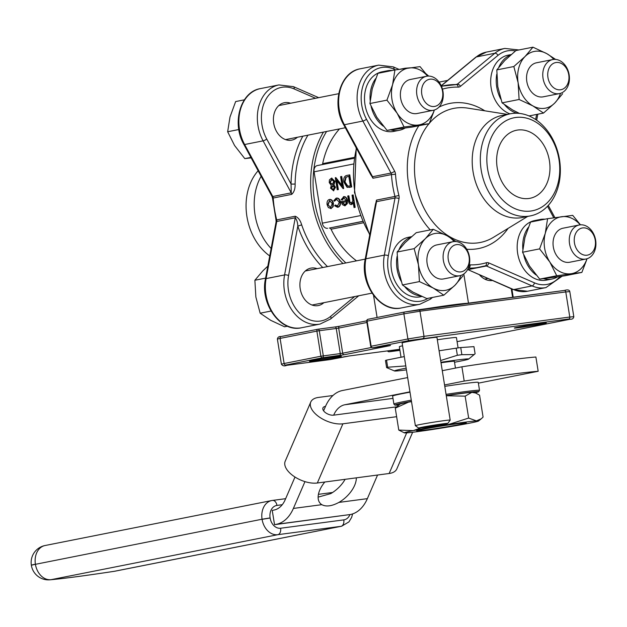<?xml version="1.0" encoding="UTF-8"?>
<svg xmlns="http://www.w3.org/2000/svg" width="627" height="627" viewBox="0 0 627 627"><rect width="100%" height="100%" fill="white"/><g stroke="black" fill="none" stroke-linecap="round" stroke-linejoin="round"><path stroke-width="0.94" d="M458.086 347.907L456.432 337.577A28.905 0.917 170.9 0 0 437.325 339.763M402.565 345.775A28.905 0.917 170.9 0 0 399.344 346.723L401.029 357.241M542.488 323.877A16.192 0.517 -9.1 0 1 524.595 326.886A16.192 0.517 -9.1 0 1 514.328 328.031A16.192 0.517 -9.1 0 1 530.223 324.982A16.192 0.517 -9.1 0 1 546.282 322.913A16.192 0.517 -9.1 0 1 542.488 323.877M337.647 357.194A16.192 0.517 -9.1 0 1 319.754 360.212A16.192 0.517 -9.1 0 1 309.487 361.356A16.192 0.517 -9.1 0 1 325.382 358.299A16.192 0.517 -9.1 0 1 341.441 356.238A16.192 0.517 -9.1 0 1 337.647 357.194M450.186 420.098L436.941 337.357A17.634 0.564 170.9 0 0 419.439 339.591A17.634 0.564 170.9 0 0 402.111 342.938L415.364 425.67A17.634 0.564 -9.1 0 1 419.502 424.644A17.634 0.564 -9.1 0 1 438.735 421.399A17.634 0.564 -9.1 0 1 450.186 420.098A17.634 0.564 -9.1 0 1 450.186 420.114L447.788 423.421A14.742 0.47 170.9 0 0 438.438 424.463A14.742 0.47 170.9 0 0 422.136 427.206A14.742 0.47 170.9 0 0 418.687 428.084A14.742 0.47 170.9 0 0 433.312 426.203A14.742 0.47 170.9 0 0 447.788 423.421M455.954 241.536L447.129 235.768L433.281 229.302L425.372 238.652L414.157 248.653L418.444 264.798L419.432 281.594L433.281 288.067L443.83 295.192L455.045 285.183L462.953 275.841M443.83 295.192L426.807 298.57L412.958 292.096L402.416 284.971L398.121 268.834L397.134 252.03L405.05 242.68L416.257 232.68L433.281 229.302M419.432 281.594L402.416 284.971M414.157 248.653L397.134 252.03M271.029 311.039L260.158 313.202L270.707 320.326L284.556 326.792L287.487 326.212M260.158 313.202L255.871 297.057L254.875 280.253L265.597 278.129M254.875 280.253L262.791 270.911L267.831 266.138M404.07 127.015L429.189 123.691L412.166 127.069L387.047 130.392L376.827 117.288L369.914 103.526L372.258 88.752L377.901 73.335L394.924 69.958L392.58 84.723L386.937 100.148L397.15 113.252L404.07 127.015L387.047 130.392M386.937 100.148L369.914 103.526M427.802 76.094L420.051 66.627L394.924 69.958M429.189 123.691L434.041 111.05M251.145 157.871L244.789 158.615L234.569 145.511L227.656 131.748L238.816 129.538M244.789 158.615L250.894 157.408M227.656 131.748L229.999 116.983L235.65 101.558L244.381 99.826M513.827 66.533L518.114 82.678L519.109 99.481L502.086 102.859L497.791 86.714L496.803 69.91L504.719 60.568L515.927 50.56L532.95 47.182L525.042 56.532L513.827 66.533L496.803 69.91M555.624 59.424L546.799 53.656L532.95 47.182M519.109 99.481L532.958 105.947L543.507 113.072L554.715 103.071L562.623 93.721M543.507 113.072L529.031 115.94M519.438 113.416L512.635 109.984L502.086 102.859M392.314 70.475A30.355 23.027 78.8 0 0 387.478 70.757L381.937 71.854A30.355 23.027 78.8 0 0 365.259 106.112A30.355 23.027 78.8 0 0 393.748 131.404L399.297 130.298A30.355 23.027 78.8 0 0 404.987 128.096M544.973 219.199A30.355 23.027 78.8 0 0 540.145 219.481L534.604 220.586A30.355 23.027 78.8 0 0 517.659 253.379A30.355 23.027 78.8 0 0 546.415 280.128L551.956 279.031A30.355 23.027 78.8 0 0 557.654 276.82M511.177 54.549L508.105 55.16A30.355 23.027 78.8 0 0 490.682 82.952A30.355 23.027 78.8 0 0 509.955 113.863M411.5 236.669L408.436 237.28A30.355 23.027 78.8 0 0 391.757 271.53A30.355 23.027 78.8 0 0 420.247 296.822L421.9 296.493M580.461 224.827L572.717 215.359L547.59 218.682L530.567 222.06L524.924 237.484L522.573 252.25L539.596 248.88L549.816 261.984L556.729 275.747L581.856 272.416L586.707 259.774M581.856 272.416L564.833 275.794L539.706 279.125L529.494 266.013L522.573 252.25M556.729 275.747L539.706 279.125M547.59 218.682L545.247 233.456L539.596 248.88M558.978 159.54A47.409 35.966 78.8 0 0 498.967 126.105A47.409 35.966 78.8 0 0 511.945 207.145A47.409 35.966 78.8 0 0 558.978 159.54M517.816 130.024A34.689 26.318 78.8 0 0 516.546 130.236A34.689 26.318 78.8 0 0 497.485 169.384A34.689 26.318 78.8 0 0 530.05 198.289A34.689 26.318 78.8 0 0 549.268 159.971A34.689 26.318 78.8 0 0 517.816 130.024M374.86 207.443L376.474 200.107L394.947 196.439A92.506 70.177 -101.2 0 1 391.452 174.572L372.971 178.24L369.154 171.79M411.5 401.531A37.581 1.191 170.9 0 0 408.6 402.095A37.581 1.191 170.9 0 0 399.83 404.219L395.269 408.161L408.6 402.095L411.524 401.68M446.291 395.739L465.148 396.162L471.833 392.353L475.603 392.996L473.926 392.353A37.581 1.191 170.9 0 0 471.833 392.353A37.581 1.191 170.9 0 0 446.275 395.676M478.37 383.152L538.178 371.278A101.182 3.213 -9.1 0 0 464.192 381.067L444.559 384.962M407.66 377.572L342.514 390.496A41.915 27.274 -97.5 0 0 325.515 406.367A7.226 3.715 23.4 0 0 322.952 407.903A7.226 3.715 23.4 0 0 325.907 412.966A7.226 3.715 23.4 0 0 333.666 415.16A27.463 17.869 82.5 0 1 344.803 404.76L409.948 391.836M446.063 394.352A43.365 1.379 -9.1 0 1 479.522 390.355L478.244 382.368A43.365 1.379 170.9 0 0 444.786 386.365M409.995 392.173A43.365 1.379 170.9 0 0 392.612 396.084L393.889 404.07A43.365 1.379 -9.1 0 1 404.062 401.531A43.365 1.379 -9.1 0 1 411.281 400.159M294.996 477.037L285.23 499.641A27.463 17.869 82.5 0 1 274.093 510.041L272.243 510.409L274.532 524.674L350.36 514.516A41.915 27.274 -97.5 0 0 367.359 498.645L377.564 475.031M324.817 482.006A23.128 12.924 137.2 0 0 320.264 503.387A23.128 12.924 137.2 0 0 321.831 504.672C326.111 506.953 331.808 506.201 338.909 502.407A23.128 12.924 137.2 0 0 356.324 477.837M274.532 524.674L276.382 524.305A41.915 27.274 -97.5 0 0 293.381 508.434L304.965 481.614M325.515 406.367L323.595 410.81M538.178 371.278L535.889 357.014A101.182 3.213 170.9 0 0 461.911 366.803L464.192 381.067M461.911 366.803L442.278 370.698M455.461 368.088L454.379 361.317A23.128 0.737 170.9 0 0 441.008 362.782M406.155 368.151A37.581 1.191 170.9 0 0 403.255 368.715A37.581 1.191 170.9 0 0 394.501 370.972A37.581 1.191 170.9 0 0 406.429 369.883M454.528 362.249A37.581 1.191 170.9 0 0 468.604 359.106A37.581 1.191 170.9 0 0 440.93 362.296M404.297 356.591L386.538 360.117A45.097 1.434 170.9 0 0 385.472 360.478L386.616 367.602L394.501 370.972M468.604 359.106L475.101 353.777L473.957 346.645L460.735 347.554A45.097 1.434 170.9 0 0 456.205 348.157L439.088 350.791M474.184 354.576L461.88 354.686L460.735 347.554M456.205 348.157L457.349 355.282L440.648 360.517M405.794 365.917L387.682 367.242L386.538 360.117M492.328 280.52A20.236 15.354 -101.2 0 1 479.553 274.947M331.62 178.131L334.959 181.321L333.948 184.941L335.5 187.269L333.517 190.851M335.445 177.668L342.115 186.133L340.594 176.649L341.731 176.453L343.667 188.531L343.087 188.617L336.393 180.137L337.922 189.644L338.353 189.581L337.216 189.777L335.28 177.7L335.876 177.613L341.989 185.365M336.95 180.842L338.353 189.581M349.317 174.917L351.253 186.995L347.123 187.363L343.847 182.081C343.369 178.162 344.388 175.936 346.896 175.395L349.756 174.862L351.692 186.94L349.161 187.402M336.511 198.093L336.574 198.085C338.478 197.866 339.763 199.159 340.437 201.957C340.696 204.919 339.873 206.675 337.984 207.231L337.679 207.271M335.1 205.06L337.428 206.197L339.317 202.247L336.433 199.206L334.473 201.189L333.791 200.711L336.143 198.14C338.047 197.92 339.332 199.214 340.006 202.012C340.257 204.974 339.442 206.738 337.545 207.286L334.599 205.742L335.531 205.005L337.859 206.134M336.738 199.167L334.473 201.189M336.574 198.085L336.143 198.14M344.121 197.709L342.318 199.982L341.174 199.66L343.862 196.635C345.681 196.517 346.88 197.842 347.468 200.609L347.28 203.689L345.015 205.821M353.55 163.992L314.088 171.822L322.309 223.173L360.454 215.61M351.661 204.512L351.308 204.559C349.67 204.48 348.722 203.132 348.455 200.507L347.734 196L348.432 195.859L349.498 202.004L351.253 203.454L352.829 200.726L352.045 195.146L353.181 194.95L355.164 207.341L354.028 207.537L353.189 202.309L351.606 204.52M353.315 203.07L351.739 204.504M348.432 195.859L348.871 195.804L349.937 201.949L351.692 203.391M329.606 199.457L329.739 199.441C331.581 199.315 332.812 200.632 333.431 203.399L333.149 206.683L330.891 208.619M329.739 199.441L329.3 199.496C331.15 199.37 332.381 200.687 332.992 203.454L332.71 206.738L331.025 208.603M322.192 164.603A2.14 1.622 78.8 0 0 322.654 163.671A80.946 61.407 -101.2 0 1 339.52 128.896M356.528 260.84A80.946 61.407 -101.2 0 1 331.04 229.208A2.14 1.622 78.8 0 0 329.332 228.071L362.774 221.441M362.727 221.331L329.332 228.071M327.576 228.306A5.784 4.389 -101.2 0 1 322.309 223.173M314.088 171.822A5.784 4.389 -101.2 0 1 317.309 165.575A5.784 4.389 -101.2 0 1 317.521 165.544M307.943 135.166A92.506 70.177 78.8 0 0 295.121 183.946C295.27 188.641 294.126 192.121 291.68 194.37L273.207 198.03A92.506 70.177 78.8 0 0 276.711 219.897L295.184 216.237C298.178 217.412 300.341 220.289 301.673 224.858L297.809 226.143L288.592 275.512A34.689 26.318 78.8 0 0 299.988 313.5A34.689 26.318 78.8 0 0 330.578 316.416L354.639 296.579M352.742 195.005L354.725 207.396L355.164 207.341M349.498 202.004L349.937 201.949M354.725 207.396L354.028 207.537M343.424 196.698C345.25 196.572 346.449 197.897 347.029 200.671L346.841 203.744L344.874 205.836L342.295 204.559L341.182 201.612L346.292 200.601L343.69 197.764L341.88 200.037M346.394 201.698L342.06 202.56L344.662 204.763L346.002 203.642L346.394 201.698M346.841 203.744L347.28 203.689M347.029 200.671L347.468 200.609M346.394 201.729L342.491 202.505L345.101 204.7M342.06 202.56L342.491 202.505M340.006 202.012L340.437 201.957M331.205 208.579L328.36 207.608L327.075 204.629C326.792 201.8 327.537 200.091 329.3 199.496M330.594 207.553L332.286 203.587L329.598 200.562L327.78 204.48L330.594 207.553M332.71 206.738L333.149 206.683M332.992 203.454L333.431 203.399M327.78 204.48L330.703 207.521M329.818 200.546L328.211 204.426M350.109 187.254L349.372 187.371M348.816 176.297L345.736 177.222L344.544 181.94L347.342 186.141L350.352 185.898L348.816 176.297L346.167 177.167L344.983 181.885L347.781 186.086L349.208 186.109M351.253 186.995L351.692 186.94M345.736 177.222L346.167 177.167M344.544 181.94L344.983 181.885M347.342 186.141L347.781 186.086M337.922 189.644L337.216 189.777M341.3 176.508L343.235 188.586L343.667 188.531M333.109 189.636L334.363 187.449L332.459 185.772L331.252 188.092L332.976 189.66M333.705 190.827L330.547 188.194L331.252 185.443L329.23 182.535L329.418 179.918L331.479 178.146L334.528 181.383L333.509 184.996L335.061 187.332L333.595 190.843M332.247 184.534L333.815 181.485L331.471 179.416L329.927 182.371L332.13 184.557M335.061 187.332L335.5 187.269M333.509 184.996L333.948 184.941M334.528 181.383L334.959 181.321M331.252 188.092L333.548 189.581M332.898 185.717L331.691 188.037M329.927 182.371L332.678 184.479M331.91 179.361L330.358 182.316M461.88 354.686A45.097 1.434 170.9 0 0 457.349 355.282M387.682 367.242A45.097 1.434 170.9 0 0 386.616 367.602M333.666 415.16L396.632 406.829M412.652 432.254L396.82 468.91A21.679 11.145 -156.6 0 1 389.14 473.495L406.688 432.873M332.945 395.519L318.453 397.432A21.679 11.145 23.4 0 0 310.773 402.025A21.679 11.145 23.4 0 0 314.362 412.778A21.679 11.145 23.4 0 0 342.898 423.805L317.333 483.002L389.14 473.495M317.333 483.002A21.679 11.145 -156.6 0 1 288.796 471.974A21.679 11.145 -156.6 0 1 285.207 461.213L310.773 402.025M342.898 423.805L396.632 416.696M345.116 479.326A23.128 12.924 137.2 0 1 330.766 493.614L318.124 497.133M475.603 392.996L479.569 395.175L483.08 417.073L481.301 418.758L476.402 420.882A37.581 1.191 -9.1 0 1 478.519 421.015A37.581 1.191 -9.1 0 1 469.748 423.139A37.581 1.191 -9.1 0 1 434.801 429.142A37.581 1.191 -9.1 0 1 406.515 432.881A37.581 1.191 170.9 0 1 404.415 432.881L398.772 430.067L395.269 408.161M460.39 424.377A25.151 0.799 -9.1 0 1 432.583 429.056A25.151 0.799 -9.1 0 1 416.634 430.835A25.151 0.799 -9.1 0 1 422.527 429.385A25.151 0.799 -9.1 0 1 449.59 424.816A25.151 0.799 -9.1 0 1 466.276 422.88A25.151 0.799 -9.1 0 1 460.39 424.377M420.803 427.975L413.169 430.624A37.581 1.191 -9.1 0 1 448.117 424.628A37.581 1.191 -9.1 0 1 476.402 420.882L468.659 418.068L448.117 424.628L438.257 425.38M398.772 430.067L413.169 430.624A37.581 1.191 170.9 0 0 404.415 432.881M468.659 418.068L465.148 396.162M290.622 103.236A19.076 14.476 78.8 0 0 284.368 102.71A19.076 14.476 78.8 0 0 273.881 124.24A19.076 14.476 78.8 0 0 291.79 140.135A19.076 14.476 78.8 0 0 297.37 137.258M317.113 268.662A19.076 14.476 78.8 0 0 310.867 268.129A19.076 14.476 78.8 0 0 300.38 289.666A19.076 14.476 78.8 0 0 318.289 305.561A19.076 14.476 78.8 0 0 323.869 302.684M258.128 170.771A52.033 39.477 78.8 0 0 246.913 216.511A52.033 39.477 78.8 0 0 269.735 255.941M261.122 176.305A52.033 39.477 78.8 0 0 255.04 214.896A52.033 39.477 78.8 0 0 271.13 248.488M295.121 183.946A2.892 0.509 0.8 0 1 291.053 183.954L291.249 192.842L263.105 140.856L244.632 144.523L272.776 196.51L291.249 192.842A2.892 2.194 78.8 0 1 291.68 194.37M288.592 275.512A2.892 0.878 -169.4 0 0 284.58 274.932L266.107 278.6A37.581 28.505 78.8 0 0 301.571 327.741L320.044 324.073A37.581 28.505 -101.2 0 1 284.58 274.932L295.246 217.804C296.798 219.787 297.653 222.561 297.809 226.143A95.398 72.371 -101.2 0 0 322.756 267.541M559.503 159.666A52.033 39.477 -101.2 0 1 530.466 215.884A52.033 39.477 -101.2 0 1 481.175 170.027A52.033 39.477 -101.2 0 1 510.213 113.808A52.033 39.477 -101.2 0 1 559.503 159.666M510.213 113.808L502.086 115.423A52.033 39.477 78.8 0 0 473.048 171.641A52.033 39.477 78.8 0 0 522.338 217.498L530.466 215.884M343.635 124.632A2.892 0.713 151.6 0 0 344.395 124.726L372.54 176.712L370.87 174.949L343.635 124.632C331.275 103.479 340.155 71.862 360.212 68.798A37.581 28.505 78.8 0 0 344.395 124.726L362.868 121.058A37.581 28.505 -101.2 0 1 378.684 65.13L360.212 68.798M365.196 259.217C359.608 284.078 380.511 313.124 401.335 307.943A37.581 28.505 78.8 0 1 365.87 258.802A2.892 0.878 -169.4 0 0 365.196 259.217L375.534 203.822L376.537 201.675L365.87 258.802L384.343 255.134L395.01 198.007L376.537 201.675A2.892 2.194 78.8 0 0 376.474 200.107M512.964 289.525L527.503 291.249A37.581 28.505 78.8 0 1 513.615 289.588A2.892 1.669 -66.4 0 1 512.964 289.525L467.93 269.649L513.615 289.588L532.088 285.92L486.403 265.981L467.93 269.649A2.892 2.194 -101.2 0 0 467.773 269.586M523.78 255.197A30.355 23.027 78.8 0 0 536.093 274.971M543.546 278.678A30.355 23.027 78.8 0 0 551.956 279.031M540.145 219.481A30.355 23.027 78.8 0 0 535.568 221.072M528.31 227.366A30.355 23.027 78.8 0 0 522.832 249.146M580.249 224.842A28.905 21.929 78.8 0 0 561.8 216.691A28.905 21.929 78.8 0 0 545.247 233.456A28.905 21.929 78.8 0 0 549.816 261.984A28.905 21.929 78.8 0 0 570.946 273.756A28.905 21.929 78.8 0 0 586.974 258.763M574.45 242.931A13.818 10.479 78.8 0 0 591.943 252.681A13.818 10.479 78.8 0 0 588.157 229.059A13.818 10.479 78.8 0 0 574.45 242.931M569.535 243.731A17.344 13.159 -101.2 0 1 579.215 224.991A17.344 13.159 -101.2 0 1 595.65 240.282A17.344 13.159 -101.2 0 1 585.971 259.022A17.344 13.159 -101.2 0 1 569.535 243.731M585.971 259.022L569.747 262.235A17.344 13.159 -101.2 0 1 553.469 247.783A17.344 13.159 -101.2 0 1 562.999 228.212L579.215 224.991M510.793 54.886A30.355 23.027 78.8 0 0 498.826 67.222M496.772 74.166A30.355 23.027 78.8 0 0 500.801 99.09M504.68 104.874A30.355 23.027 78.8 0 0 517.024 113.244M387.478 70.757A30.355 23.027 78.8 0 0 382.909 72.34M375.651 78.634A30.355 23.027 78.8 0 0 370.165 100.414M371.121 106.465A30.355 23.027 78.8 0 0 383.426 126.239M390.887 129.954A30.355 23.027 78.8 0 0 399.297 130.298M411.124 236.998A30.355 23.027 78.8 0 0 399.156 249.342M397.103 256.286A30.355 23.027 78.8 0 0 401.131 281.209M405.011 286.994A30.355 23.027 78.8 0 0 420.764 295.991M553.751 59.416A28.905 21.929 78.8 0 0 546.799 53.656A28.905 21.929 78.8 0 0 525.042 56.532A28.905 21.929 78.8 0 0 518.114 82.678A28.905 21.929 78.8 0 0 532.958 105.947A28.905 21.929 78.8 0 0 554.715 103.071A28.905 21.929 78.8 0 0 560.483 93.337M547.951 77.513A13.818 10.479 78.8 0 0 565.444 87.255A13.818 10.479 78.8 0 0 561.659 63.633A13.818 10.479 78.8 0 0 547.951 77.513M543.045 78.312A17.344 13.159 -101.2 0 1 552.724 59.565A17.344 13.159 -101.2 0 1 569.151 74.856A17.344 13.159 -101.2 0 1 559.472 93.595A17.344 13.159 -101.2 0 1 543.045 78.312M559.472 93.595L543.256 96.817A17.344 13.159 -101.2 0 1 526.97 82.364A17.344 13.159 -101.2 0 1 536.5 62.786L552.724 59.565M427.583 76.118A28.905 21.929 78.8 0 0 409.141 67.967A28.905 21.929 78.8 0 0 392.58 84.723A28.905 21.929 78.8 0 0 397.15 113.252A28.905 21.929 78.8 0 0 418.28 125.024A28.905 21.929 78.8 0 0 434.315 110.038M421.783 94.207A13.818 10.479 78.8 0 0 439.276 103.949A13.818 10.479 78.8 0 0 435.491 80.334A13.818 10.479 78.8 0 0 421.783 94.207M416.877 95.006A17.344 13.159 -101.2 0 1 426.556 76.267A17.344 13.159 -101.2 0 1 442.983 91.55A17.344 13.159 -101.2 0 1 433.304 110.289A17.344 13.159 -101.2 0 1 416.877 95.006M433.304 110.289L417.088 113.511A17.344 13.159 -101.2 0 1 400.802 99.058A17.344 13.159 -101.2 0 1 410.332 79.48L426.556 76.267M454.081 241.536A28.905 21.929 78.8 0 0 447.129 235.768A28.905 21.929 78.8 0 0 425.372 238.652A28.905 21.929 78.8 0 0 418.444 264.798A28.905 21.929 78.8 0 0 433.281 288.067A28.905 21.929 78.8 0 0 455.045 285.183A28.905 21.929 78.8 0 0 460.814 275.457M448.281 259.633A13.818 10.479 78.8 0 0 465.775 269.375A13.818 10.479 78.8 0 0 461.989 245.753A13.818 10.479 78.8 0 0 448.281 259.633M443.375 260.424A17.344 13.159 -101.2 0 1 453.055 241.685A17.344 13.159 -101.2 0 1 469.482 256.976A17.344 13.159 -101.2 0 1 459.803 275.715A17.344 13.159 -101.2 0 1 443.375 260.424M459.803 275.715L443.579 278.929A17.344 13.159 -101.2 0 1 427.3 264.476A17.344 13.159 -101.2 0 1 436.831 244.906L453.055 241.685M418.687 428.084L415.38 425.686A17.634 0.564 -9.1 0 1 415.364 425.67M349.357 355.948L399.752 349.278L349.31 355.956A1.732 1.129 82.5 0 0 349.357 355.948L344.529 356.732A1.732 1.317 78.8 0 0 344.591 356.724A1.732 1.317 78.8 0 0 344.654 356.708M344.529 356.732L330.123 359.592L286.821 365.322L285.7 365.055L322.466 357.758L344.27 354.725L390.088 345.634L372.72 347.789L409.486 340.492L568.955 318.978L570.068 319.245L457.083 341.66L570.131 319.237A1.732 1.317 -101.2 0 1 570.068 319.245M399.814 349.678L389.304 351.763L399.924 350.352M430.24 229.905A73.978 56.124 -101.2 0 1 408.49 183.358A73.978 56.124 -101.2 0 1 418.797 125.753M438.924 107.146A73.978 56.124 -101.2 0 1 484.789 110.807M508.113 228.369A73.978 56.124 -101.2 0 1 466.723 249.232M559.903 276.507A34.689 26.318 78.8 0 1 534.447 282.848L488.754 262.909A5.784 4.389 78.8 0 0 486.317 262.729A89.614 67.982 78.8 0 1 470.164 264.868A5.784 4.389 78.8 0 0 469.302 264.955M553.759 217.796L547.512 206.252M535.654 119.53L536.602 114.443M515.441 50.959A34.689 26.318 78.8 0 0 498.01 55.364L460.469 86.314A5.784 4.389 78.8 0 1 458.188 87.114A89.614 67.982 78.8 0 0 442.466 89.128M395.566 69.863L393.913 69.135A34.689 26.318 78.8 0 0 365.502 79.864A34.689 26.318 78.8 0 0 366.497 119.224L394.642 171.218A2.892 0.713 151.6 0 1 391.013 173.052L362.868 121.058A2.892 0.713 151.6 0 0 366.497 119.224M427.959 298.342A34.689 26.318 78.8 0 1 398.576 292.495A34.689 26.318 78.8 0 1 388.356 255.714L399.023 198.587A5.784 4.389 78.8 0 0 398.905 195.444A89.614 67.982 78.8 0 1 395.512 174.259A5.784 4.389 78.8 0 0 394.642 171.218M486.317 262.729A2.892 1.881 73.4 0 1 485.298 265.864A2.892 1.881 73.4 0 1 485.188 265.895A92.506 70.177 -101.2 0 1 480.329 267.094A92.506 70.177 -101.2 0 1 468.51 268.097L468.291 268.144M441.471 86.267A92.506 70.177 -101.2 0 1 444.324 85.625A92.506 70.177 -101.2 0 1 456.15 84.614A2.892 1.857 91.4 0 1 456.417 84.59A2.892 1.857 91.4 0 1 458.188 87.114M356.473 148.356A92.506 70.177 78.8 0 0 369.812 234.474M411.469 401.343A42.205 1.34 170.9 0 0 405.12 402.558A42.205 1.34 170.9 0 0 398.882 404.995L394.853 405.081L393.889 404.07M479.522 390.355L478.667 391.757L475.078 392.792A42.205 1.34 170.9 0 0 446.252 395.527M344.803 404.76L392.98 398.388M349.929 514.602A11.505 8.731 -101.2 0 1 343.8 519.877L280.614 528.24A11.505 8.731 -101.2 0 1 270.135 518.027L270.112 517.918A11.505 8.731 -101.2 0 1 276.954 505.417L282.252 504.711M293.381 508.434L321.831 504.672M512.612 297.3L511.24 288.773M322.654 163.671L354.349 157.377M363.362 222.789L331.04 229.208M326.589 131.466A90.774 68.86 78.8 0 0 345.869 262.956M320.891 356.222L316.87 331.111L280.104 338.408L284.125 363.511L320.891 356.222L340.273 353.581L336.252 328.477L319.284 330.719L323.305 355.83A1.732 1.129 -97.5 0 1 322.466 357.758A1.732 1.317 -101.2 0 1 320.891 356.222M301.673 224.858A92.506 70.177 78.8 0 0 327.482 266.6M343 263.52A92.506 70.177 -101.2 0 1 310.898 190.553A92.506 70.177 -101.2 0 1 323.461 132.085M426.838 308.649A46.249 1.473 -9.1 0 1 467.107 303.319M285.7 365.055A1.732 1.317 -101.2 0 1 284.125 363.511L281.405 364.193L277.385 339.089L280.104 338.408A1.732 1.317 -101.2 0 1 281.068 336.534A1.732 1.317 -101.2 0 1 281.131 336.527L317.771 329.253M317.991 329.214L334.873 326.98A1.732 1.129 -97.5 0 1 334.92 326.973L317.944 329.222A1.732 1.129 -97.5 0 0 317.897 329.23A1.732 1.317 -101.2 0 0 317.834 329.238A1.732 1.317 -101.2 0 0 316.87 331.111L319.284 330.719A1.732 1.129 -97.5 0 0 317.944 329.222A1.732 1.732 0 0 0 317.834 329.238L281.068 336.534C278.937 336.385 277.706 337.232 277.385 339.089M339.575 326.22L334.959 326.973M339.701 326.197L366.693 320.844L339.638 326.212A1.732 1.317 -101.2 0 1 339.701 326.197M568.955 318.978A1.732 1.129 82.5 0 0 569.786 317.043L573.815 316.682L569.794 291.579L565.766 291.939A1.732 1.129 -97.5 0 0 564.433 290.442L404.854 311.972A1.732 1.317 -101.2 0 1 404.917 311.964L418.593 309.738A1.732 1.129 -97.5 0 1 418.64 309.73A1.732 1.129 -97.5 0 1 419.98 311.227L424.001 336.338L569.786 317.043L565.766 291.939L419.98 311.227L403.882 313.845A1.732 1.317 -101.2 0 1 404.854 311.972L368.088 319.268A1.732 1.732 0 0 0 366.709 321.243L367.116 321.142L371.137 346.253L407.903 338.956L403.882 313.845L367.116 321.142A1.732 1.317 -101.2 0 1 368.088 319.268A1.732 1.317 -101.2 0 1 368.151 319.261L404.791 311.987M418.687 309.722L564.386 290.45A1.732 1.129 -97.5 0 1 564.433 290.442C567.6 289.478 569.387 289.854 569.794 291.579M366.913 322.482L338.666 328.086L342.687 353.189L371.435 347.483M409.486 340.492A1.732 1.317 78.8 0 1 407.903 338.956L424.001 336.338A1.732 1.129 82.5 0 1 423.162 338.267M349.098 200.013L349.529 199.958M347.914 176.477L348.353 176.414M339.442 355.517A1.732 1.129 -97.5 0 0 340.273 353.581L342.687 353.189A1.732 1.317 78.8 0 0 344.27 354.725M338.666 328.086A1.732 1.317 -101.2 0 1 339.638 326.212L334.92 326.973A1.732 1.129 -97.5 0 1 336.252 328.477L338.666 328.086M389.539 345.563A1.732 1.317 78.8 0 0 390.088 345.634M372.367 347.773A1.732 1.129 -97.5 0 0 372.673 347.797A1.732 1.129 -97.5 0 0 372.72 347.789A1.732 1.317 78.8 0 1 371.137 346.253L370.729 346.355A1.732 1.732 0 0 0 372.673 347.797L390.511 345.446M286.821 365.322A1.732 1.129 82.5 0 1 286.774 365.329L330.076 359.6A1.732 1.129 82.5 0 1 330.029 359.608M349.31 355.956L330.186 359.584A1.732 1.317 78.8 0 1 330.123 359.592A1.732 1.129 82.5 0 1 330.076 359.6A1.732 1.732 0 0 0 330.186 359.584A1.732 1.317 78.8 0 0 330.249 359.569M570.194 319.221A1.732 1.317 -101.2 0 1 570.131 319.237C572.271 319.386 573.493 318.532 573.815 316.682M388.959 351.747A1.732 1.129 -97.5 0 0 389.257 351.771A1.732 1.129 -97.5 0 0 389.304 351.763A1.732 1.317 -101.2 0 1 387.925 350.846M276.382 524.305L350.36 514.516M338.909 502.407L367.359 498.645M270.112 517.918L262.07 519.227A17.29 13.112 -101.2 0 1 271.718 500.55L45.058 545.521A17.29 13.112 -101.2 0 0 35.41 564.198A17.29 0.549 170.9 0 0 31.35 565.209L31.366 565.327A17.29 0.549 170.9 0 1 35.425 564.316L262.07 519.227L35.425 564.316A17.29 13.112 78.8 0 0 51.171 579.654A95.453 3.033 170.9 0 0 114.357 571.291L341.017 526.319L277.832 534.682L51.171 579.654A17.29 15.871 -94.9 0 1 49.909 579.818C63.327 578.603 84.763 575.774 114.224 571.322A17.29 4.334 -98.6 0 0 114.357 571.291A17.29 13.112 -101.2 0 0 114.992 571.189L341.652 526.21A17.29 13.112 -101.2 0 1 341.017 526.319A5.784 3.762 -97.5 0 0 343.8 519.877M272.659 500.401L285.646 498.684M332.647 492.461L318.422 494.342L332.631 492.469M285.646 498.677L271.718 500.55A17.29 13.112 -101.2 0 1 272.345 500.44A5.784 3.762 82.5 0 1 272.502 500.417A5.784 3.762 82.5 0 1 276.954 505.417M280.614 528.24A5.784 3.762 82.5 0 1 277.832 534.682A17.29 13.112 78.8 0 1 262.086 519.336L270.135 518.027M402.722 68.837A37.581 28.505 -101.2 0 1 405.089 68.233L400.285 69.182M260.44 88.595A37.581 28.505 78.8 0 0 244.632 144.523A2.892 0.713 151.6 0 1 243.872 144.429C231.512 123.276 240.392 91.66 260.44 88.595L278.921 84.927A37.581 28.505 -101.2 0 0 263.105 140.856A2.892 0.713 151.6 0 0 266.734 139.022L291.053 183.954A95.398 72.371 -101.2 0 1 302.841 136.177M315.577 98.282L294.141 88.932A34.689 26.318 78.8 0 0 265.738 99.654A34.689 26.318 78.8 0 0 266.734 139.022M295.184 216.237A2.892 2.194 -101.2 0 1 295.246 217.804L276.773 221.472L266.107 278.6A2.892 0.878 -169.4 0 0 265.433 279.007L276.092 221.887A2.892 0.878 -169.4 0 1 276.773 221.472A2.892 2.194 78.8 0 0 276.711 219.897L276.013 219.983L276.092 221.887M318.696 97.663L293.452 86.651A2.892 1.669 113.6 0 1 294.141 88.932M272.008 196.423L272.541 198.281L273.207 198.03A2.892 2.194 78.8 0 0 272.776 196.51A2.892 0.713 151.6 0 1 272.008 196.423L243.872 144.429M330.578 316.416A2.892 1.748 50.5 0 1 330.57 319.01L358.777 295.756M527.503 291.249L545.976 287.581A37.581 28.505 -101.2 0 1 532.088 285.92A2.892 1.669 113.6 0 0 534.447 282.848M441.22 85.711L475.846 57.167A2.892 1.748 50.5 0 1 476.348 56.932L494.828 53.264A37.581 28.505 -101.2 0 1 504.853 48.436L486.372 52.104A37.581 28.505 78.8 0 0 476.348 56.932L441.283 85.844M455.453 84.574L457.287 84.214L494.828 53.264A2.892 1.748 50.5 0 1 498.01 55.364M372.971 178.24A2.892 2.194 -101.2 0 0 372.54 176.712L391.013 173.052A2.892 2.194 -101.2 0 1 391.452 174.572L395.512 174.259M401.335 307.943L419.808 304.283A37.581 28.505 -101.2 0 1 384.343 255.134A2.892 0.878 -169.4 0 1 388.356 255.714M428.962 123.738A68.343 51.845 78.8 0 0 415.599 182.23A68.343 51.845 78.8 0 0 493.52 237.288L527.636 216.448M507.384 114.373L467.891 108.142A68.343 51.845 78.8 0 0 429.417 123.198M398.984 69.37L393.215 66.854A2.892 1.669 113.6 0 1 393.913 69.135M460.469 86.314A2.892 1.748 50.5 0 0 457.287 84.214A2.892 2.194 -101.2 0 1 456.519 84.582A2.892 2.194 -101.2 0 1 456.464 84.598M398.905 195.444L394.947 196.439A2.892 2.194 -101.2 0 1 395.01 198.007A2.892 0.878 -169.4 0 1 399.023 198.587M430.749 297.786A2.892 1.748 50.5 0 1 430.341 299.212L432.489 297.441M468.306 268.105A2.892 2.194 -101.2 0 1 468.51 268.097A2.892 1.857 91.4 0 0 470.164 264.868M467.57 269.626L485.298 265.864A2.892 2.194 -101.2 0 1 485.337 265.856A2.892 2.194 -101.2 0 1 486.403 265.981A2.892 1.669 113.6 0 0 488.754 262.909M456.519 84.582L441.439 86.197M468.479 303.139L463.808 273.96M377.093 317.481L373.559 295.411M354.224 158.255L317.309 165.575M331.91 178.092L331.479 178.146M511.898 289.063L513.207 297.222M366.709 321.243L370.729 346.355M281.405 364.193C282.675 365.964 284.462 366.34 286.774 365.329M387.517 350.901A1.732 1.732 0 0 0 389.257 351.771L399.924 350.36M369.711 235.015L354.506 192.52L356.238 147.917M341.652 526.21L348.949 521.883L351.629 517.424L352.617 513.913M114.224 571.322A17.29 17.29 0 0 0 114.992 571.189M45.058 545.521A17.29 17.29 0 0 0 31.35 565.209M31.366 565.327A17.29 17.29 0 0 0 49.909 579.818M478.519 421.015L481.301 418.758M293.452 86.651L278.921 84.927M272.541 198.281L276.013 219.983M428.696 76.071L426.148 73.876M410.348 67.81L405.089 68.233M320.044 324.073L330.57 319.01M265.433 279.007C259.844 303.876 280.747 332.921 301.571 327.741M393.215 66.854L378.684 65.13M475.846 57.167L486.372 52.104M518.929 49.964L504.853 48.436M419.808 304.283L430.341 299.212M536.681 120.235L537.809 114.2M554.911 217.64L548.296 205.405M562.145 276.186L545.976 287.581M487.72 278.513L484.765 279.101M447.647 80.421L439.104 82.113M338.713 93.689L278.788 105.579M345.32 127.751L285.544 139.609M365.212 259.116L305.286 271.005M371.968 293.138L312.034 305.035"/></g></svg>
